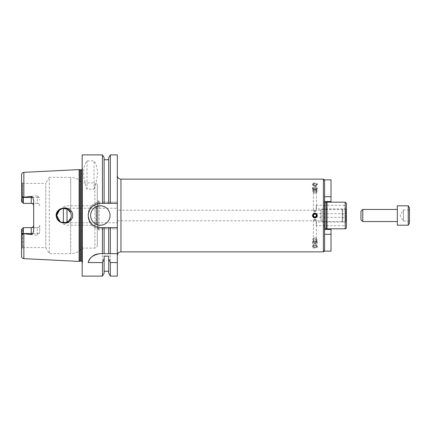 <?xml version="1.0" encoding="UTF-8"?>
<svg xmlns="http://www.w3.org/2000/svg" width="431" height="431" viewBox="0 0 431 431"><rect width="100%" height="100%" fill="white"/><g stroke="black" fill="none" stroke-linecap="round" stroke-linejoin="round"><path stroke-width="0.32" stroke-dasharray="2.15 1.62" d="M324.354 230.219L324.354 200.781L324.354 230.219M324.597 234.286L324.597 250.125L324.597 234.286L331.019 234.286L331.019 251.138L324.074 251.138L324.597 250.125L324.597 180.875L324.354 200.781L324.597 180.875L324.074 179.862L331.019 179.862L331.019 196.714L324.597 196.714M324.597 229.437L331.019 229.437L331.019 234.286M324.354 201.923L324.354 229.076L324.354 201.923L324.839 202.408L324.839 228.592L324.354 229.076M324.597 231.011L324.597 199.989L324.597 231.011M331.019 196.714L331.019 201.563L324.597 201.563M314.899 182.863C313.429 182.911 312.62 183.294 312.475 184.005C312.324 185.648 317.475 185.648 317.324 184.005C317.178 183.294 316.37 182.911 314.899 182.863M314.899 245.713C313.429 245.805 312.62 246.236 312.475 246.995C312.324 248.482 317.475 248.482 317.324 246.995C317.178 246.236 316.37 245.805 314.899 245.713M312.475 184.775A2.424 1.212 0 0 1 314.899 183.563A2.424 1.212 0 0 1 317.324 184.775A2.424 1.212 0 0 1 314.899 185.987A2.424 1.212 0 0 1 312.475 184.775L312.475 184.005M313.105 184.457A1.794 0.9 0 0 1 314.899 183.563A1.794 0.9 0 0 1 316.693 184.457A1.794 0.9 0 0 1 314.899 185.357A1.794 0.9 0 0 1 313.105 184.457M313.499 184.457A1.401 0.7 0 0 1 314.899 183.757A1.401 0.7 0 0 1 316.3 184.457A1.401 0.7 0 0 1 314.899 185.158A1.401 0.7 0 0 1 313.499 184.457L313.499 186.036A1.401 0.7 0 0 1 314.899 185.335A1.401 0.7 0 0 1 316.3 186.036A1.401 0.7 0 0 1 314.899 186.731A1.401 0.7 0 0 1 313.499 186.036M312.475 246.225A2.424 1.212 180 0 1 314.899 245.013A2.424 1.212 180 0 1 317.324 246.225A2.424 1.212 180 0 1 314.899 247.437A2.424 1.212 180 0 1 312.475 246.225L312.475 246.995M313.105 246.543A1.794 0.9 180 0 1 314.899 245.643A1.794 0.9 180 0 1 316.693 246.543A1.794 0.9 180 0 1 314.899 247.437A1.794 0.9 180 0 1 313.105 246.543M313.499 246.543A1.401 0.7 180 0 1 314.899 245.842A1.401 0.7 180 0 1 316.3 246.543A1.401 0.7 180 0 1 314.899 247.243A1.401 0.7 180 0 1 313.499 246.543L313.499 244.964A1.401 0.7 180 0 1 314.899 244.269A1.401 0.7 180 0 1 316.3 244.964A1.401 0.7 180 0 1 314.899 245.665A1.401 0.7 180 0 1 313.499 244.964M312.475 215.5A2.424 2.424 0 0 0 317.141 216.427A2.424 2.424 0 0 0 313.186 213.787A2.424 2.424 0 0 0 316.112 217.601A2.424 2.424 0 0 0 316.112 213.399A2.424 2.424 0 0 0 312.475 215.5A2.424 2.424 0 0 0 316.112 217.601A2.424 2.424 0 0 0 316.112 213.399A2.424 2.424 0 0 0 312.475 215.5M313.499 215.5A1.401 1.401 0 0 0 315.6 216.712A1.401 1.401 0 0 0 315.6 214.288A1.401 1.401 0 0 0 313.499 215.5M117.313 175.498L117.313 255.502L117.313 175.498M326.116 228.592L326.116 202.408M327.021 228.834L327.021 202.166M346.416 227.622L346.416 203.378M316.413 192.151A1.514 0.76 0 0 1 316.3 192.441A1.514 0.76 0 0 1 314.899 192.91A1.514 0.76 0 0 1 313.499 192.441A1.514 0.76 0 0 1 313.385 192.151A1.514 0.76 0 0 1 314.899 191.396A1.514 0.76 0 0 1 316.413 192.151L316.413 205.528C315.918 207.3 315.918 208.351 316.413 208.674C315.918 206.907 315.918 205.856 316.413 205.528L316.413 208.922L316.413 205.285L346.416 205.285L346.416 222.213L346.416 208.787L345.807 209.137L345.807 221.863L345.807 209.137L342.78 209.137L342.78 221.863L342.78 209.137L342.257 209.439L342.257 221.561L342.257 209.439L322.172 209.439L322.172 221.561L322.172 209.439L320.809 210.226L320.809 220.774L320.809 210.226L117.313 210.226L117.313 220.774L117.313 210.226M346.416 225.472L346.416 222.078L346.416 225.472M346.416 215.5L346.416 213.684L346.416 215.5M313.385 210.931C314.393 210.226 315.406 210.226 316.413 210.931L314.899 211.745L313.385 210.931A1.514 0.76 0 0 1 314.899 210.177A1.514 0.76 0 0 1 316.413 210.931A1.514 0.76 0 0 1 316.074 211.411A1.514 0.76 0 0 1 313.725 211.411A1.514 0.76 0 0 1 313.385 210.931L313.385 192.151A1.514 0.76 0 0 1 315.196 191.407A1.514 0.76 0 0 1 316.3 192.441A1.514 0.76 0 0 1 314.899 192.91A2.058 1.029 0 0 1 312.836 191.881L312.836 189.274A2.058 1.029 0 0 1 314.899 188.245A2.058 1.029 0 0 1 316.957 189.274A2.058 1.029 0 0 1 316.844 189.618A2.058 1.029 0 0 1 314.899 190.308A2.058 1.029 0 0 1 312.954 189.618A2.058 1.029 0 0 1 312.836 189.274M346.416 208.922L316.413 208.922L316.219 208.582L316.413 210.931M316.413 238.849A1.514 0.76 180 0 1 314.899 239.604A1.514 0.76 180 0 1 313.385 238.849A1.514 0.76 180 0 1 313.499 238.558A1.514 0.76 180 0 1 314.899 238.09A1.514 0.76 180 0 1 316.3 238.558A1.514 0.76 180 0 1 316.413 238.849L316.413 225.472C315.918 225.144 315.918 224.093 316.413 222.326C315.918 222.649 315.918 223.7 316.413 225.472L316.413 222.078L316.413 225.715L316.219 225.381L316.413 225.715L346.416 225.715M316.413 220.069C315.406 220.774 314.393 220.774 313.385 220.069L313.795 219.546L316.004 219.546L316.413 220.069A1.514 0.76 180 0 1 314.899 220.823A1.514 0.76 180 0 1 313.385 220.069A1.514 0.76 180 0 1 313.725 219.589A1.514 0.76 180 0 1 316.074 219.589A1.514 0.76 180 0 1 316.413 220.069L316.219 222.418L316.413 222.078L346.416 222.078M313.385 220.069L313.385 238.849A1.514 0.76 180 0 1 313.499 238.558A1.514 0.76 180 0 1 314.899 238.09A2.058 1.029 180 0 1 316.957 239.119A2.058 1.029 180 0 1 314.899 240.153A2.058 1.029 180 0 1 312.836 239.119L312.836 241.726A2.058 1.029 180 0 1 312.954 241.382A2.058 1.029 180 0 1 314.899 240.692A2.058 1.029 180 0 1 316.844 241.382A2.058 1.029 180 0 1 316.957 241.726A2.058 1.029 180 0 1 314.899 242.755A2.058 1.029 180 0 1 312.836 241.726M316.413 215.5L316.413 217.316L316.413 215.5C315.918 216.944 315.918 216.944 316.413 215.5C315.918 216.944 315.918 216.944 316.413 215.5A1.514 1.514 0 0 0 314.899 213.986A1.514 1.514 0 0 0 313.385 215.5A1.514 1.514 0 0 0 315.659 216.815A1.514 1.514 0 0 0 315.659 214.185A1.514 1.514 0 0 0 313.385 215.5A1.514 1.514 0 0 0 314.899 217.014A1.514 1.514 0 0 0 316.413 215.5C315.918 214.056 315.918 214.056 316.413 215.5C315.918 214.056 315.918 214.056 316.413 215.5C315.406 213.765 314.393 213.765 313.385 215.5C314.393 217.235 315.406 217.235 316.413 215.5M117.313 208.227L117.313 222.773L117.313 208.227L63.373 208.227L63.373 222.773L63.373 208.227M117.313 276.109L117.313 154.891M117.313 253.681L99.9 253.681A12.122 12.122 0 0 0 97.067 254.021M110.341 276.109L110.341 228.834L117.313 228.834L100.342 228.834L110.341 228.834M108.677 273.227L108.677 256.138M108.677 227.622L108.677 253.681M104.13 227.622L104.13 253.681M104.13 256.138L104.13 273.227M82.159 276.109L82.159 154.891M102.465 202.166L117.313 202.166L102.465 202.166L102.465 154.891M100.342 202.166C92.977 202.888 88.937 206.928 88.22 214.288L88.22 216.712C88.937 224.072 92.977 228.112 100.342 228.834A12.122 12.122 0 0 1 88.22 216.712L88.22 214.288A12.122 12.122 0 0 1 100.342 202.166M102.465 276.109L102.465 228.834M94.039 189.182C98.537 176.575 98.537 167.147 94.039 160.903L87.008 160.903C82.51 167.147 82.51 176.575 87.008 189.182L94.039 189.182L94.039 160.903M87.008 160.903L87.008 189.182M117.313 203.378L100.342 203.378A12.122 12.122 0 0 0 95.698 226.695A12.122 12.122 0 0 0 100.342 227.622L117.313 227.622M110.04 215.5A9.697 9.697 0 0 0 95.493 207.101A9.697 9.697 0 0 0 95.493 223.899A9.697 9.697 0 0 0 110.04 215.5M63.373 222.746L63.373 208.254M67.01 222.11L67.01 208.89M63.368 206.767L67.01 205.802L96.097 205.802L96.097 225.197L96.097 205.802L96.517 206.228L96.517 224.772L96.517 206.228L97.918 206.228L97.918 224.772L97.918 206.228M97.918 202.166L97.918 228.834L97.918 202.166L99.13 200.954L99.13 230.046L99.13 200.954L97.309 200.954L97.309 230.046L97.309 200.954M97.309 185.319L97.309 245.681L97.309 185.319C97.169 183.843 96.361 183.035 94.885 182.895L94.885 248.105L94.885 182.895L82.159 182.895L82.159 248.105L82.159 182.895C79.196 179.28 75.382 177.421 70.706 177.319L70.706 212.747C71.427 214.584 71.427 216.416 70.706 218.253L66.266 222.401L60.211 221.723M56.703 215.5A7.273 7.273 0 0 1 67.613 209.202A7.273 7.273 0 0 1 67.613 221.798A7.273 7.273 0 0 1 56.703 215.5M59.747 209.585L61.191 208.782L63.977 208.227L66.762 208.782L69.122 210.355L70.706 212.747L70.706 177.319L49.29 177.319L49.29 253.681L49.29 177.319L45.788 183.374M64.327 207.909C59.473 208.27 56.736 210.802 56.116 215.5C56.003 222.24 65.334 225.478 70.048 221.081C75.91 216.739 71.25 207.23 64.327 207.909M79.132 261.412L79.132 169.588M21.55 229.454L21.55 248.579L21.55 229.454L22.762 228.241L22.762 247.62L22.762 228.241L21.55 229.454L21.69 233.548C22.137 234.658 22.698 234.669 23.371 233.586L37.308 235.299L37.308 227.633L23.371 227.633L31.247 227.633M23.371 233.586L23.371 227.633L37.308 227.633C38.806 227.466 39.614 226.658 39.733 225.208L39.733 231L39.226 233.548L37.308 235.299M39.733 231L39.733 225.208A2.424 2.424 0 0 1 37.308 227.633M31.247 203.367L23.371 203.367L23.371 197.452L37.308 197.452L37.308 195.701L39.226 197.452L39.733 200M37.308 195.701L23.371 197.414C22.698 196.331 22.137 196.342 21.69 197.452L21.55 201.546L22.762 202.759L22.762 183.38L45.788 183.38L45.788 247.62L45.788 183.38M21.69 197.452L23.371 197.414M21.55 201.546L21.55 182.421L21.55 201.546L22.762 202.759L22.762 183.38M33.672 230.553L33.672 200.447M39.733 205.792C39.614 204.342 38.806 203.534 37.308 203.367A2.424 2.424 0 0 1 39.733 205.792M37.308 203.367L23.371 203.367L37.308 203.367L37.308 197.452L39.226 197.452M22.159 228.845L22.159 247.97L22.159 228.845M21.55 198.675L21.55 174.776M21.55 256.224L21.55 232.325M22.159 202.155L22.159 183.03L22.159 202.155M82.526 168.65L82.526 262.35L82.526 168.65L82.159 169.512M82.526 168.338L82.526 262.662L82.526 168.338L82.159 167.557L82.159 263.443L82.159 167.557M104.13 203.378L104.13 157.773M108.677 157.773L108.677 203.378M110.341 202.166L110.341 154.891M312.836 191.881A2.058 1.029 0 0 1 314.899 190.847A2.058 1.029 0 0 1 316.957 191.881A2.058 1.029 0 0 1 314.899 192.91A1.514 0.76 0 0 1 313.499 192.441A1.514 0.76 0 0 1 313.385 192.151M312.475 188.73A2.424 1.212 0 0 1 314.899 187.517A2.424 1.212 0 0 1 317.324 188.73A2.424 1.212 0 0 1 317.184 189.134A2.424 1.212 0 0 1 314.899 189.942A2.424 1.212 0 0 1 312.615 189.134A2.424 1.212 0 0 1 312.475 188.73L312.475 187.873A2.424 1.212 0 0 1 314.899 186.661A2.424 1.212 0 0 1 317.324 187.873A2.424 1.212 0 0 1 316.877 188.568A2.424 1.212 0 0 1 312.922 188.568A2.424 1.212 0 0 1 312.475 187.873M313.385 188.659A1.514 0.76 0 0 1 314.899 187.9A1.514 0.76 0 0 1 316.413 188.659A1.514 0.76 0 0 1 316.138 189.096A1.514 0.76 0 0 1 313.66 189.096A1.514 0.76 0 0 1 313.385 188.659L313.385 189.71A1.514 0.76 0 0 1 314.899 188.95A1.514 0.76 0 0 1 316.413 189.71A1.514 0.76 0 0 1 314.899 190.464A1.514 0.76 0 0 1 313.385 189.71M312.836 239.119A2.058 1.029 180 0 1 314.899 238.09A1.514 0.76 180 0 1 316.3 238.558A1.514 0.76 180 0 1 315.196 239.593A1.514 0.76 180 0 1 313.385 238.849M312.475 242.27A2.424 1.212 180 0 1 312.615 241.866A2.424 1.212 180 0 1 314.899 241.058A2.424 1.212 180 0 1 317.184 241.866A2.424 1.212 180 0 1 317.324 242.27A2.424 1.212 180 0 1 314.899 243.483A2.424 1.212 180 0 1 312.475 242.27L312.475 243.127A2.424 1.212 180 0 1 312.922 242.432A2.424 1.212 180 0 1 316.877 242.432A2.424 1.212 180 0 1 317.324 243.127A2.424 1.212 180 0 1 314.899 244.339A2.424 1.212 180 0 1 312.475 243.127M313.385 242.341A1.514 0.76 180 0 1 313.66 241.904A1.514 0.76 180 0 1 316.138 241.904A1.514 0.76 180 0 1 316.413 242.341A1.514 0.76 180 0 1 314.899 243.1A1.514 0.76 180 0 1 313.385 242.341L313.385 241.29A1.514 0.76 180 0 1 314.899 240.536A1.514 0.76 180 0 1 316.413 241.29A1.514 0.76 180 0 1 314.899 242.05A1.514 0.76 180 0 1 313.385 241.29M312.836 215.5A2.058 2.058 0 0 0 315.928 217.283A2.058 2.058 0 0 0 315.928 213.717A2.058 2.058 0 0 0 312.836 215.5A2.058 2.058 0 0 0 315.928 217.283A2.058 2.058 0 0 0 315.928 213.717A2.058 2.058 0 0 0 312.836 215.5M313.385 215.5A1.514 1.514 0 0 0 315.659 216.815A1.514 1.514 0 0 0 315.659 214.185A1.514 1.514 0 0 0 313.385 215.5A1.514 1.514 0 0 0 315.659 216.815A1.514 1.514 0 0 0 315.659 214.185A1.514 1.514 0 0 0 313.385 215.5A1.514 1.514 0 0 0 315.659 216.815A1.514 1.514 0 0 0 315.659 214.185A1.514 1.514 0 0 0 313.385 215.5M397.328 225.197L397.328 205.802M397.328 209.439L397.328 221.561L397.328 209.439M408.238 225.197L408.238 205.802M409.45 223.096L409.45 207.904M409.45 209.902L409.45 221.098L409.45 209.902L403.389 209.902L403.389 221.098L403.389 209.902L400.157 215.5L403.389 221.098L409.45 221.098M360.962 219.74L360.962 211.26M362.778 221.561L362.778 209.439M323.385 251.866L323.385 179.134M120.949 251.866L120.949 179.134M345.204 228.834L345.204 202.166M70.706 218.253L70.706 253.681L70.706 218.253M23.856 258.648L23.856 233.764M23.856 197.236L23.856 172.352M21.69 233.548L39.226 233.548M79.994 261.181L79.994 169.819M80.306 261.138L80.306 169.862M81.314 261.138L81.314 169.862M317.324 184.775L317.324 184.005M316.3 186.036L316.3 184.457M317.324 246.225L317.324 246.995M316.3 244.964L316.3 246.543M313.499 192.441A1.816 1.816 0 0 0 316.505 190.427A1.816 1.816 0 0 0 313.213 190.594A1.816 1.816 0 0 0 313.499 192.441M316.3 238.558A1.816 1.816 0 0 0 313.213 240.406A1.816 1.816 0 0 0 316.505 240.573A1.816 1.816 0 0 0 316.3 238.558M315.977 216.561L316.413 217.316L346.416 217.316M315.977 214.439L316.413 213.684L346.416 213.684M117.313 220.774L320.809 220.774L322.172 221.561L342.257 221.561L346.416 222.213M63.373 222.773L117.313 222.773M63.368 224.233L67.01 225.197L96.097 225.197L96.517 224.772L97.918 224.772M97.918 228.834L99.13 230.046L97.309 230.046M45.788 247.626L49.29 253.681L70.706 253.681C75.382 253.579 79.196 251.72 82.159 248.105L94.885 248.105C96.361 247.965 97.169 247.157 97.309 245.681M22.762 247.62L45.788 247.62M22.762 247.626L21.55 248.579M22.762 183.374L21.55 182.421M82.159 261.488L82.526 262.35M82.526 262.662L82.159 263.443M316.957 191.881L316.957 189.274M316.844 189.618L317.184 189.134M312.954 189.618L312.615 189.134M317.324 188.73L317.324 187.873M316.138 189.096L316.877 188.568M313.66 189.096L312.922 188.568M316.413 189.71L316.413 188.659M316.957 239.119L316.957 241.726M312.954 241.382L312.615 241.866M316.844 241.382L317.184 241.866M317.324 242.27L317.324 243.127M313.66 241.904L312.922 242.432M316.138 241.904L316.877 242.432M316.413 241.29L316.413 242.341M316.715 215.5A1.816 1.816 0 0 0 314.899 213.684A1.816 1.816 0 0 0 313.078 215.5A1.816 1.816 0 0 0 314.899 217.316A1.816 1.816 0 0 0 316.715 215.5"/><path stroke-width="0.65" d="M324.597 201.563L331.019 201.563L331.019 179.862L324.074 179.862L324.597 180.875L324.597 250.125L324.074 251.138L331.019 251.138L331.019 234.286L324.597 234.286M331.019 234.286L331.019 229.437L324.597 229.437M331.019 196.714L324.597 196.714M117.313 175.498C117.528 177.707 118.74 178.919 120.949 179.134L323.385 179.134L323.385 251.866L324.495 251.138M314.899 217.924C313.429 217.779 312.62 216.971 312.475 215.5C313.105 213.119 314.485 212.548 316.613 213.787C317.852 215.915 317.281 217.294 314.899 217.924M313.105 215.5A1.794 1.794 0 0 0 315.799 217.052A1.794 1.794 0 0 0 315.799 213.948A1.794 1.794 0 0 0 313.105 215.5M313.499 215.5A1.401 1.401 0 0 0 315.6 216.712A1.401 1.401 0 0 0 315.6 214.288A1.401 1.401 0 0 0 313.499 215.5M324.839 202.408L324.839 228.592L326.116 228.592L326.116 202.408L324.839 202.408L324.354 201.923M326.116 202.408L327.021 202.166L327.021 228.834L345.204 228.834C345.597 229.066 346.001 228.662 346.416 227.622L346.416 203.378L345.204 202.166L345.204 228.834M327.021 202.166L345.204 202.166M346.416 208.787L346.416 205.285M117.313 253.681L117.313 276.109L110.341 276.109L110.341 262.571L108.677 258.794L108.677 256.138L104.13 256.138L104.13 258.794L102.465 262.571L88.22 262.571C89.131 257.835 93.026 254.872 99.9 253.681L117.313 253.681L117.313 227.622L110.341 227.622L110.341 253.681M110.341 227.622L100.342 227.622C92.983 226.9 88.942 222.859 88.22 215.5C88.942 208.141 92.983 204.1 100.342 203.378L108.677 203.378L108.677 157.773L110.341 154.891L117.313 154.891L117.313 227.622M97.067 254.021A12.122 12.122 0 0 0 88.22 262.571M117.313 262.571L110.341 262.571M108.677 227.622L108.677 253.681M108.677 258.794L108.677 273.227L110.341 276.109M104.13 227.622L104.13 253.681M104.13 258.794L104.13 273.227L102.465 276.109L102.465 262.571M102.465 227.622L102.465 253.681M102.465 276.109L82.159 276.109L82.159 154.891L102.465 154.891L102.465 203.378M110.04 215.5A9.697 9.697 0 0 1 95.493 223.899A9.697 9.697 0 0 1 95.493 207.101A9.697 9.697 0 0 1 110.04 215.5M108.677 203.378L117.313 203.378M63.373 208.254L63.373 222.746M67.01 208.89L67.01 222.11M70.706 218.253C71.427 216.416 71.427 214.584 70.706 212.747L67.441 209.105L62.592 208.362L58.374 210.867L56.703 215.5A7.273 7.273 0 0 0 67.613 221.798A7.273 7.273 0 0 0 67.613 209.202A7.273 7.273 0 0 0 56.703 215.5L57.258 218.285L58.831 220.645L61.191 222.218L63.977 222.773L66.762 222.218L69.122 220.645L70.706 218.253M64.327 223.091C59.473 222.73 56.736 220.198 56.116 215.5C56.003 208.76 65.334 205.522 70.048 209.919C75.91 214.261 71.25 223.77 64.327 223.091M60.211 221.723L56.703 215.5L59.747 209.585M23.856 172.352C22.444 172.551 21.679 173.359 21.55 174.776L21.69 197.452C22.137 196.342 22.698 196.331 23.371 197.414L23.856 197.236L23.856 172.352L79.132 169.588L79.132 261.412L23.856 258.648C22.444 258.449 21.679 257.641 21.55 256.224L21.55 229.454L23.371 227.633L22.762 228.241L23.371 227.633L23.371 233.586C22.698 234.669 22.137 234.658 21.69 233.548L21.55 232.325M23.856 197.236L31.247 196.38L31.247 203.367C32.745 203.534 33.553 204.342 33.672 205.792A2.424 2.424 0 0 0 31.247 203.367L23.371 203.367L21.55 201.546L23.371 203.367L23.371 197.452L32.837 197.452L31.247 196.38M21.69 233.548L31.247 233.548L31.247 234.62L32.837 233.548L33.672 230.553L33.672 200.447L32.837 197.452M31.247 234.62L23.371 233.586M33.672 225.208C33.553 226.658 32.745 227.466 31.247 227.633A2.424 2.424 0 0 0 33.672 225.208A2.424 2.424 0 0 1 31.247 227.633L31.247 233.548L32.837 233.548M21.55 229.454L23.371 227.633L31.247 227.633M23.371 197.414L21.69 197.452M21.55 201.546L21.55 198.675M82.159 169.512L81.314 169.862L79.132 169.588M102.465 154.891L104.13 157.773L104.13 203.378M110.341 154.891L110.341 203.378M397.328 205.802L397.328 225.197L408.238 225.197L408.238 205.802L397.328 205.802M408.238 205.802L409.45 207.904L409.45 223.096L408.238 225.197M360.962 211.26L360.962 219.74M360.962 211.255L362.778 209.439L362.778 221.561L397.328 221.561M362.778 209.439L397.328 209.439M120.949 179.134L120.949 251.866L323.385 251.866M23.856 233.764L23.856 258.648M79.994 169.819L79.994 261.181L79.132 261.412M80.306 169.862L80.306 261.138L79.994 261.181M81.314 169.862L81.314 261.138L82.159 261.488M323.385 179.134L324.495 179.862M120.949 251.866C118.74 252.081 117.528 253.293 117.313 255.502M324.839 228.592L324.354 229.076M326.116 228.592L327.021 228.834M104.13 271.261L108.677 271.261M80.306 261.138L81.314 261.138M104.13 159.739L108.677 159.739M360.962 219.745L362.778 221.561"/></g></svg>
